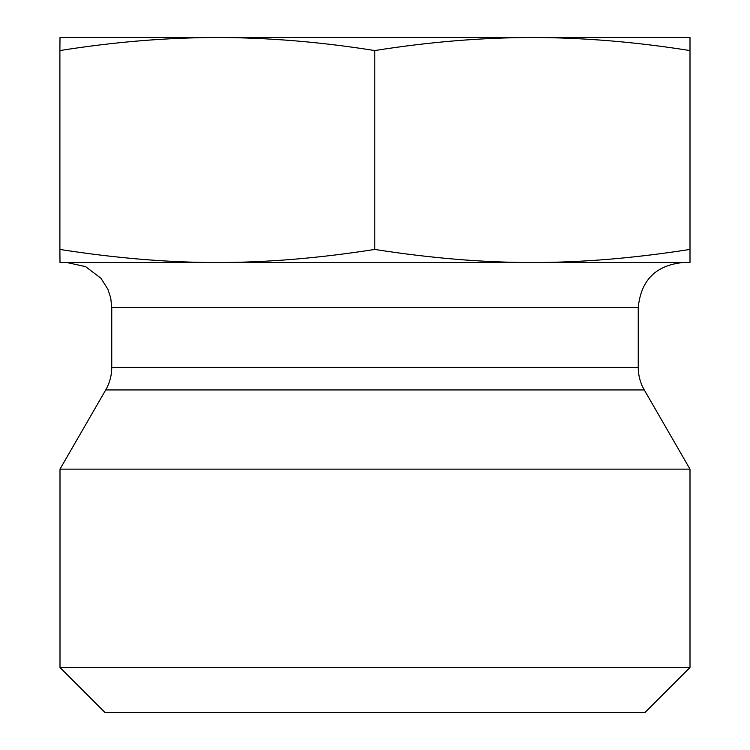 <?xml version="1.0" encoding="UTF-8"?>
<svg xmlns="http://www.w3.org/2000/svg" width="750" height="750" viewBox="0 0 750 750"><rect width="100%" height="100%" fill="white"/><g stroke="black" fill="none" stroke-linecap="round" stroke-linejoin="round"><path stroke-width="1.12" d="M689.897 50.559C635.766 41.944 583.247 37.594 532.341 37.5L690 37.5L690 262.5L66.75 262.5L85.594 266.634L100.969 278.278L107.906 289.303L110.738 298.031L111.75 307.5L638.25 307.5L638.25 367.444C638.288 375.469 640.294 382.969 644.278 389.944L690 469.134L60 469.134L105.722 389.944L644.278 389.944M374.784 50.559C320.691 41.944 268.209 37.594 217.341 37.5L532.341 37.5C481.434 37.594 428.916 41.944 374.784 50.559L374.784 249.441C430.894 258.216 483.412 262.575 532.341 262.5C581.269 262.575 633.787 258.216 689.897 249.441M59.897 50.559L60 37.5L217.341 37.5C166.472 37.594 113.991 41.944 59.897 50.559L59.897 249.441C115.969 258.216 168.45 262.575 217.341 262.5L60 262.5L59.897 249.441M690 37.5L690 262.5M638.25 307.5C640.913 280.162 655.913 265.162 683.25 262.5L532.341 262.5M217.341 262.5C266.231 262.575 318.712 258.216 374.784 249.441M60 667.5L105 712.5L645 712.5L690 667.5L60 667.5L60 469.134M690 667.5L690 469.134M638.25 367.444L111.75 367.444C111.712 375.469 109.706 382.969 105.722 389.944M111.75 307.5L111.75 367.444"/></g></svg>
